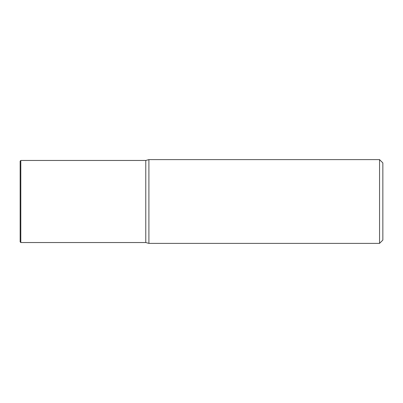 <?xml version="1.0" encoding="UTF-8"?>
<svg xmlns="http://www.w3.org/2000/svg" width="403" height="403" viewBox="0 0 403 403"><rect width="100%" height="100%" fill="white"/><g stroke="black" fill="none" stroke-linecap="round" stroke-linejoin="round"><path stroke-width="0.6" d="M148.903 159.623L148.903 243.377L145.775 242.535L145.775 160.465L148.903 159.623L379.55 159.623L379.55 243.377L148.903 243.377M379.55 243.377L382.85 240.077L382.85 162.923L379.55 159.623M20.15 161.119L20.15 241.881L20.81 242.535L20.81 160.465L20.15 161.119M145.775 242.535L20.81 242.535M145.775 160.465L20.81 160.465"/></g></svg>
